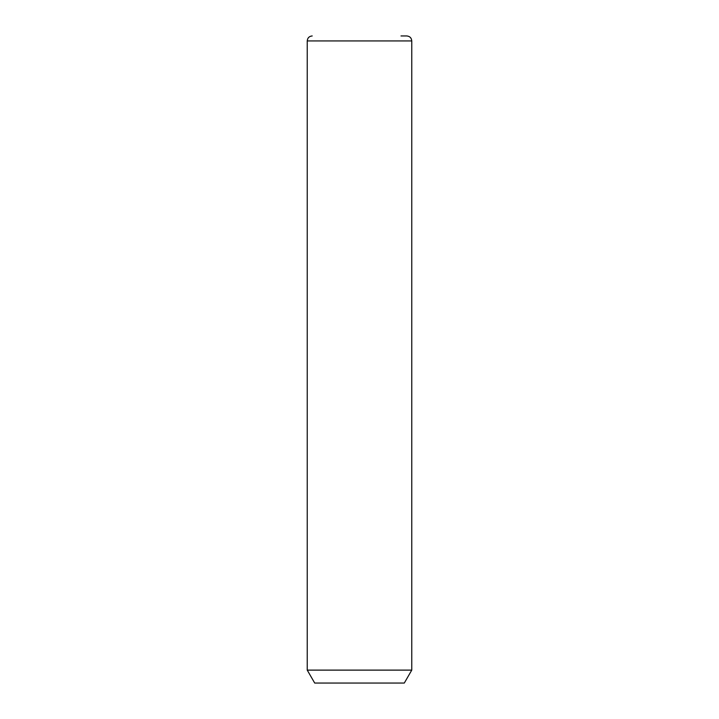 <?xml version="1.0" encoding="UTF-8"?>
<svg xmlns="http://www.w3.org/2000/svg" width="719" height="719" viewBox="0 0 719 719"><rect width="100%" height="100%" fill="white"/><g stroke="black" fill="none" stroke-linecap="round" stroke-linejoin="round"><path stroke-width="1.08" d="M411.762 670.117L404.303 683.05L314.697 683.05L307.238 670.117L411.762 670.117L411.762 40.929C411.475 37.9 409.812 36.247 406.792 35.95L400.995 35.95M307.238 670.117L307.238 40.929L411.762 40.929M307.238 40.929C307.525 37.9 309.188 36.247 312.208 35.95"/></g></svg>
